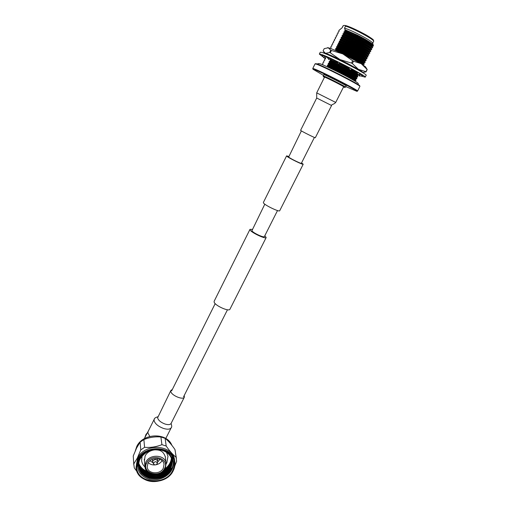 <?xml version="1.0" encoding="UTF-8"?>
<svg xmlns="http://www.w3.org/2000/svg" width="507" height="507" viewBox="0 0 507 507"><rect width="100%" height="100%" fill="white"/><g stroke="black" fill="none" stroke-linecap="round" stroke-linejoin="round"><path stroke-width="0.76" d="M301.373 130.895L288.654 157.094C290.137 158.514 301.412 164.015 301.354 163.298L314.397 137.441M288.648 156.403L286.594 155.877L263.355 202.508L263.539 203.034C265.098 205.411 279.484 212.256 279.712 210.735L303.205 164.23L301.557 162.893M286.594 155.877L286.854 156.245C288.743 158.057 303.287 165.162 303.205 164.23M264.844 235.679L266.175 237.53L229.95 309.226C229.101 311.938 215.05 305.639 214.15 302.121L214.144 301.278L249.97 229.379L252.245 229.354M266.175 237.53C265.769 239.386 251.472 232.694 250.097 229.994L249.97 229.379M277.513 210.557L264.369 236.611C264.052 238.049 252.974 232.865 251.884 230.767L264.806 204.175M157.759 416.767C155.37 417.591 154.204 418.389 154.267 419.162L148.101 431.546L147.873 432.915L149.812 436.432M172.336 389.484L170.916 390.39L170.796 391.366C171.113 395.283 183.147 400.403 184.352 397.152L184.244 395.447M331.584 105.507C331.743 103.998 333.245 105.006 335.716 102.433L343.632 86.779C344.335 86.659 327.712 78.186 324.974 77.267L324.518 77.165L316.698 92.87L316.704 98.028L300.594 130.331L300.873 130.578C302.704 131.89 315.538 138.246 315.316 137.733L331.584 105.507L316.704 98.028M343.543 86.957L344.215 87.223C349.443 89.27 327.623 77.977 323.834 76.677C323.003 76.386 323.2 76.608 324.429 77.337M344.316 87.261L345.463 87.122L346.104 85.867C346.953 85.708 327.484 75.771 324.303 74.751L323.77 74.637L323.149 75.898L323.669 76.861M345.742 86.577L356.877 91.317C359.989 91.691 319.993 71.24 313.915 69.364L312.977 69.237L323.422 75.34M356.903 91.311L357.574 91.057C359.45 90.797 319.708 70.524 313.725 68.705L312.762 68.521L312.965 69.193M357.574 91.057L359.9 86.399C360.433 85.29 321.875 65.637 316.019 64.047L315.031 63.907L312.762 68.521M359.729 85.835L359.71 85.778C360.224 84.663 322.389 65.378 316.615 63.825L315.677 63.654M330.279 48.393L330.995 47.702L330.767 46.802L331.895 45.884L331.66 44.99L332.795 44.071L332.56 43.177L333.695 42.252L333.46 41.365L334.595 40.433L334.354 39.546L335.501 38.608L335.254 37.727L336.401 36.783L336.16 35.908L337.307 34.958L337.06 34.089L338.213 33.126L337.966 32.264L339.12 31.295L338.866 30.433L342.086 27.828L343.34 25.54L344.969 25.439L345.54 26.149L344.545 28.145L345.134 29.78L357.524 35.192C366.65 39.882 371.872 43.127 373.203 44.92L373.076 44.502M372.664 43.146L372.639 43.063C372.525 41.2 351.725 30.135 344.545 28.145M370.788 43.913L373.418 45.966L373.196 44.996C371.986 43.767 367.391 41.2 359.406 37.309L345.02 31.206C352.612 33.994 365.433 40.395 370.788 43.913L359.406 37.309M322.23 64.604L322.959 63.933L322.75 63.001L323.846 62.133L323.637 61.208L324.74 60.339L324.524 59.414L325.627 58.539L325.412 57.621L326.457 56.866M372.67 47.544C371.004 45.434 353.905 36.403 344.209 32.847L344.088 33.082C353.785 36.637 370.883 45.668 372.55 47.772L372.182 46.707C371.295 44.927 352.942 35.268 343.822 32.194L344.209 32.847M371.732 49.382C370.053 47.309 352.954 38.291 343.277 34.717L343.157 34.951C352.834 38.532 369.933 47.544 371.618 49.61L371.257 48.558C370.414 46.834 352.016 37.169 342.89 34.058L343.277 34.717M370.801 51.22C369.102 49.179 352.004 40.186 342.345 36.586L342.231 36.821C351.89 40.421 368.988 49.413 370.68 51.448L370.332 50.402C369.527 48.735 351.091 39.064 341.965 35.927L342.345 36.586M369.869 53.058C368.158 51.049 351.059 42.075 341.42 38.456L341.3 38.69C350.945 42.309 368.038 51.283 369.749 53.286L369.413 52.246C368.646 50.643 350.172 40.966 341.04 37.791L341.42 38.456M368.938 54.889C367.207 52.912 350.115 43.963 340.489 40.319L340.374 40.554C350.001 44.198 367.087 53.146 368.817 55.117L368.488 54.084C367.765 52.544 349.247 42.861 340.115 39.654L340.489 40.319M368.006 56.714C366.263 54.775 349.171 45.845 339.563 42.182L339.449 42.417C349.057 46.08 366.143 55.01 367.886 56.949L367.569 55.922C366.884 54.439 348.328 44.749 339.189 41.511L339.563 42.182M367.074 58.546C365.313 56.638 348.233 47.728 338.638 44.046L338.524 44.28C348.113 47.962 365.198 56.873 366.96 58.774L366.65 57.754C366.01 56.334 347.409 46.638 338.27 43.368L338.638 44.046M366.143 60.371C364.368 58.501 347.289 49.61 337.713 45.903L337.599 46.137C347.168 49.844 364.254 58.73 366.029 60.599L365.731 59.585C365.129 58.229 346.49 48.526 337.345 45.218L337.713 45.903M365.217 62.196C363.43 60.358 346.351 51.486 336.794 47.759L336.68 47.994C346.23 51.72 363.31 60.587 365.103 62.424L364.812 61.417C364.254 60.124 345.571 50.415 336.426 47.075L336.794 47.759M364.292 64.015C362.486 62.209 345.406 53.362 335.868 49.616L335.754 49.844C345.292 53.596 362.366 62.443 364.172 64.243L363.893 63.236C363.354 61.993 344.652 52.297 335.507 48.926L335.868 49.616M360.566 71.335L358.05 69.655M356.636 68.851L348.626 64.63M346.477 63.552L340.875 60.859M331.274 58.863L336.61 61.455M336.116 61.119L338.974 64.332L340.292 63.147L340.761 63.381M350.141 70.042L330.247 60.922C339.684 64.801 356.738 73.521 358.639 75.125L358.24 74.542M357.777 74.25L350.204 70.08M357.834 76.709C355.927 75.131 338.866 66.423 329.449 62.532L329.335 62.76C338.752 66.658 355.806 75.359 357.72 76.931L357.454 75.898C356.795 74.903 338.112 65.359 329.106 61.81L329.449 62.532M356.915 78.509C354.989 76.969 337.935 68.28 328.536 64.37L328.422 64.598C337.82 68.515 354.875 77.197 356.801 78.737L356.541 77.704C355.863 76.741 337.187 67.216 328.194 63.641L328.536 64.37M356.003 80.315C354.057 78.807 337.009 70.137 327.623 66.202L327.509 66.43C336.895 70.372 353.943 79.035 355.889 80.537L355.622 79.498C354.932 78.572 336.255 69.072 327.288 65.473L327.623 66.202M355.464 81.374L355.508 81.278C353.601 79.567 336.781 70.765 327.433 66.594L327.313 66.835M345.134 29.78L344.747 30.325L345.14 30.971M357.524 35.192L344.982 29.856M345.02 31.206L343.822 32.194M372.246 46.802L372.48 46.346C372.106 44.768 353.373 34.856 344.05 31.726M372.48 46.346L373.418 45.966M344.088 33.082L342.89 34.058M371.314 48.64L371.549 48.178C371.156 46.644 352.422 36.751 343.125 33.595M371.549 48.178L372.55 47.772M343.157 34.951L341.965 35.927M370.383 50.472L370.617 50.016C370.205 48.514 351.478 38.646 342.2 35.458M370.617 50.016L371.618 49.61M342.231 36.821L341.04 37.791M369.451 52.303L369.685 51.841C369.254 50.377 350.533 40.535 341.268 37.322M369.685 51.841L370.68 51.448M341.3 38.69L340.115 39.654M368.526 54.129L368.754 53.672C368.31 52.24 349.589 42.423 340.343 39.185M368.754 53.672L369.749 53.286M340.374 40.554L339.189 41.511M367.594 55.954L367.829 55.497C367.36 54.103 348.645 44.305 339.424 41.048M367.829 55.497L368.817 55.117M339.449 42.417L338.27 43.368M366.713 57.861L366.897 57.323C366.415 55.966 347.701 46.188 338.499 42.905M366.897 57.323L367.886 56.949M338.524 44.28L337.345 45.218M365.743 59.604L365.972 59.148C365.471 57.823 346.763 48.07 337.58 44.755M365.972 59.148L366.96 58.774M337.599 46.137L336.426 47.075M364.825 61.442L365.046 60.967C364.527 59.68 345.825 49.952 336.654 46.612M365.046 60.967L366.029 60.599M336.68 47.994L335.507 48.926M363.893 63.236L364.121 62.786C363.589 61.531 344.887 51.828 335.735 48.463M364.121 62.786L365.103 62.424M335.754 49.844L334.918 50.263M363.063 64.864L363.202 64.598C362.651 63.464 346.446 54.965 336.749 51.068M363.202 64.598L364.172 64.243M331.166 59.085L330.247 59.515L330.361 60.694M357.105 72.621L351.63 69.586M348.613 68.027L339.709 63.673M337.694 62.741L330.247 59.515M330.247 60.922L329.106 61.81M357.454 75.898L357.682 75.448C357.029 74.447 338.346 64.896 329.335 61.353M357.682 75.448L358.639 75.125M329.335 62.76L328.194 63.641M356.541 77.704L356.77 77.254C356.091 76.278 337.415 66.753 328.422 63.185M356.77 77.254L357.72 76.931M328.422 64.598L327.288 65.473M355.622 79.498L355.851 79.048C355.16 78.116 336.49 68.603 327.516 65.016M355.851 79.048L356.801 78.737M354.932 80.86L352.549 79.384M354.938 80.847L355.889 80.537M373.234 45.053L373.108 44.857C372.182 43.013 353.867 33.367 344.747 30.325M331.99 55.998L332.028 56.645M345.742 62.545L336.882 58.413M334.88 57.544L331.844 56.302M357.435 73.426L350.964 69.814M349.329 68.971L339.291 64.047M338.423 63.648L330.019 59.978M360.597 71.284L360.369 70.796M358.753 74.903L358.588 74.529M328.194 54.464L335.266 57.462M336.616 58.083L346.921 63.153M347.897 63.66L356.871 68.578M357.612 69.022L361.409 71.836M362.638 72.552L366.06 71.829L367.214 69.567L366.789 68.87M353.512 61.201L361.218 63.698L367.087 69.427L365.934 71.69L358.373 69.307L352.34 63.521L353.512 61.201L352.676 60.758L351.503 63.077L340.02 59.592L330.279 52.791L331.426 50.478L342.859 53.919L352.676 60.758M324.201 48.653L328.251 47.766L330.767 50.193L329.626 52.513L325.494 53.343L323.092 50.903L324.201 48.653M331.426 50.478L330.767 50.193M329.626 52.513L330.279 52.791M351.503 63.077L352.34 63.521M365.49 66.823L361.218 63.698L342.859 53.919C335.621 50.447 330.754 48.399 328.251 47.766L327.484 47.677M362.632 72.545C363.044 72.336 361.624 71.259 358.373 69.307L340.02 59.592C332.801 56.112 327.959 54.034 325.494 53.343L324.6 53.438L323.7 52.012M361.066 76.031L365.211 77.172C367.41 76.392 326.742 55.485 320.373 54.148L319.328 54.091L323.301 57.088M358.677 75.049L359.526 75.404M365.211 77.172L366.149 75.347C368.386 74.491 327.693 53.558 321.292 52.291L320.234 52.253L319.328 54.091M359.659 75.137L358.696 74.763L359.704 75.055M347.815 66.968L350.172 70.086L352.333 69.345L339.481 62.729L325.811 56.511L321.932 55.219L322.661 56.214M321.958 55.478L322.294 55.713M356.795 71.867L357.904 74.554L361.066 74.44L352.302 69.358M362.568 75.86L360.997 74.44M362.537 75.892L359.222 76.012L359.989 74.478M361.434 71.848L361.668 71.43L361.459 71.861M362.695 72.621L361.935 71.626M360.071 74.478L359.222 76.012M358.1 69.909L357.505 68.838L358.405 70.08M356.96 68.477L356.503 69.009M348.746 64.782L347.758 63.476M346.946 63.914L347.175 63.172M347.003 63.083L346.389 63.629M338.974 64.332L339.481 62.729M337.548 59.237L336.464 57.893M334.259 57.678L335.444 57.418M325.627 56.442C326.419 56.562 327.44 57.519 328.682 59.294L327.788 57.297M328.859 59.636L329.975 58.28M328.523 55.079L328.061 54.217M325.678 53.869L327.148 53.875M324.879 56.15L323.853 57.849L324.67 56.068M323.853 57.849L321.932 55.219M325.633 53.85L326.058 53.843M325.95 57.348L325.393 56.347M325.31 59.034L324.125 57.405M153.64 462.726L153.684 464.133C154.869 465.223 156.017 465.122 157.119 463.816L157.214 463.575C156.79 461.421 155.598 461.142 153.64 462.726M153.684 464.133L152.639 462.105L152.854 460.977C154.876 458.981 156.511 459.089 157.766 461.307L157.214 463.575M149.996 460.781L152.797 462.65M157.747 461.921L160.035 459.304M146.7 462.967C141.219 472.98 159.882 478.678 164.541 468.525C170.162 458.613 151.422 452.656 146.7 462.967M165.301 468.259C161.441 476.884 145.351 475.705 144.939 466.681L145.813 462.181C149.584 453.626 165.421 454.602 166.163 463.354L165.301 468.259M163.33 468.151L164.015 464.304C163.457 457.365 150.915 456.579 147.93 463.347L147.233 466.941C147.588 474.051 160.288 474.964 163.33 468.151M144.28 459.215L144.92 466.503M171.366 469.412C178.23 457.865 163.704 444.937 149.578 450.596C145.065 452.307 141.7 455.045 139.469 458.816C144.78 451.388 152.018 448.492 161.188 450.115C151.726 448.625 144.634 451.686 139.926 459.291L139.438 460.375C137.023 469.032 140.325 475.015 149.35 478.316C158.976 480.015 166.315 477.049 171.366 469.412M174.212 461.839C174.63 464.805 174.116 467.714 172.678 470.559C165.808 485.845 137.207 483.621 136.713 467.492L136.706 467.391M171.55 452.973L172.348 455.609M171.746 454.823L172.519 457.029M172.241 456.642L172.862 458.993M169.921 466.041C167.557 469.292 164.357 471.611 160.326 472.993M152.176 474.032C148.221 473.728 144.818 472.397 141.973 470.052M170.403 465.166C168.229 468.55 165.111 471.028 161.055 472.606M151.409 473.836C147.417 473.38 144.045 471.871 141.282 469.317M137.353 462.073L137.701 459.659M171.575 468.36C166.651 478.754 148.722 481.732 141.104 473.056M171.556 468.24C166.524 478.887 147.974 481.637 140.648 472.435M172.691 470.654C174.167 467.733 174.668 464.754 174.193 461.719C172.678 446.445 144.869 444.867 138.272 459.925L136.719 467.593C137.213 483.722 165.821 485.94 172.691 470.654M136.06 467.201L137.587 458.265C144.375 442.75 172.995 444.379 174.579 460.109L174.63 460.457M133.791 464.735L133.252 455.97L136.598 448.017L140.122 442.136L143.88 439.55C149.413 437.345 155.091 436.483 160.909 436.977L165.117 438.34C168.216 440.741 171.499 444.474 174.959 449.538L175.238 450.964M140.122 442.136L140.762 449.937L137.334 458.036L133.766 463.968L133.252 455.97M137.099 471.725L134.298 467.91L133.766 463.968M174.807 465.92L176.626 461.281L175.175 450.577M174.959 449.538L176.411 458.417M176.195 457.358C173.096 454.994 169.763 451.217 166.195 446.04L165.117 438.34M160.909 436.977L161.91 444.658L166.195 446.04M161.91 444.658C156.321 446.901 150.541 447.782 144.59 447.307L143.88 439.55M140.762 449.937L144.59 447.307M165.206 456.224L166.163 463.354M171.391 458.144C170.916 462.378 168.774 465.952 164.965 468.855M138.956 465.622L138.576 464.906M161.188 450.115C167.367 451.807 171.024 455.362 172.152 460.793C172.355 469.653 167.361 475.319 157.164 477.797C146.643 478.393 140.414 474.305 138.481 465.527L138.443 464.843C140.509 473.329 146.65 477.302 156.859 476.776C166.797 474.508 171.867 469.064 172.088 460.438M171.981 459.938C171.48 468.284 166.429 473.544 156.834 475.724C146.967 476.32 140.845 472.581 138.462 464.507M138.703 459.171L139.197 457.637M171.848 459.443C171.081 467.517 166.049 472.594 156.764 474.679C147.214 475.319 141.123 471.783 138.5 464.063M171.696 458.955C171.246 464.837 167.899 469.26 161.663 472.226M150.693 473.601C144.368 472.34 140.319 469.007 138.557 463.594M171.524 458.474C171.1 462.98 168.736 466.706 164.42 469.659M147.67 471.833C143.082 470.135 140.071 467.22 138.639 463.1M172.152 460.819C172.171 469.615 167.107 475.198 156.967 477.556C146.536 478.076 140.363 473.982 138.462 465.274L138.481 465.527M172.063 460.312C171.772 468.867 166.708 474.267 156.866 476.51C146.738 477.062 140.597 473.151 138.443 464.786M171.949 459.817C171.379 468.088 166.334 473.304 156.821 475.458C147.03 476.073 140.914 472.385 138.468 464.399M171.816 459.323C170.979 467.327 165.954 472.359 156.739 474.419C147.271 475.072 141.193 471.58 138.512 463.949M171.658 458.835C171.239 464.247 168.235 468.468 162.658 471.491M149.635 473.145C143.906 471.681 140.217 468.455 138.576 463.474M171.48 458.353C171.043 462.644 168.812 466.237 164.788 469.133M147.233 471.428C142.911 469.704 140.052 466.89 138.665 462.98M162.101 460.673C160.732 462.84 158.678 464.209 155.928 464.786M155.18 464.9C152.392 465.141 150.097 464.412 148.291 462.714M149.115 429.518L144.273 438.713M144.932 437.383L145.953 434.493L146.998 433.238M170.916 390.39L157.601 417.819C158.317 420.328 160.782 422.394 164.997 424.023C168.153 424.967 170.181 424.784 171.068 423.472L170.979 423.618M154.267 419.162L154.058 420.493C154.958 423.713 158.095 426.362 163.482 428.44C167.513 429.632 170.099 429.385 171.239 427.699L171.252 427.661M335.716 102.433L316.698 92.87M345.463 87.122C346.3 86.982 326.844 77.064 323.675 76.018L323.149 75.898M373.228 40.528C376.581 40.066 351.471 26.567 345.273 25.527M345.02 25.451C349.304 26.567 355.572 29.324 363.836 33.722C367.702 35.724 370.902 37.841 373.418 40.078L373.653 41.327C375.25 40.161 353.195 28.227 345.54 26.149M360.933 71.234L360.547 71.17M139.469 458.816L139.07 459.57C135.781 468.658 138.848 475.148 148.272 479.052C156.967 481.758 167.912 477.429 171.778 469.774C178.629 457.979 163.786 444.835 149.578 450.596M171.822 445.241C166.987 432.262 142.638 433.067 136.725 446.591L135.356 450.698M173.198 470.762C166.03 486.505 136.573 484.147 136.079 467.511L137.682 459.608C144.495 444.062 173.198 445.685 174.782 461.446C175.276 464.589 174.763 467.676 173.229 470.692M137.904 459.805C133.658 468.17 138.398 477.949 147.803 480.725C157.145 483.621 168.888 478.976 173.045 470.762C177.342 462.593 172.963 452.713 163.508 449.747C154.109 446.661 142.004 451.401 137.904 459.805M171.689 390.783L215.19 303.611M183.578 396.766L227.466 309.764M171.087 423.434C171.854 425.817 171.905 427.236 171.239 427.699L165.783 438.479M171.068 423.472L184.352 397.152M317.477 64.123C317.642 63.565 318.434 63.432 319.866 63.73C320.646 63.609 337.656 71.487 348.936 77.66C360.591 84.13 357.936 83.332 358.278 84.656M315.703 63.648L315.094 63.863M372.639 43.063L373.177 44.831M343.017 25.914L342.06 27.834M373.653 41.327L372.689 43.222M372.182 46.707L372.411 47.069M371.257 48.558L371.46 48.875M359.71 85.778L359.9 86.399M365.401 66.683L367.093 69.351M166.214 463.842L166.879 462.701L167.982 456.287L166.467 452.339M144.419 460.8L145.141 455.844C147.093 452.377 150.326 450.381 154.838 449.842C158.799 449.931 163.007 450.134 165.326 456.826L165.402 457.713M142.163 455.989L141.605 460.388C141.884 462.98 143.006 465.179 144.977 466.991M152.639 462.105L152.354 459.348M135.35 450.71L136.732 446.559C142.663 433.01 166.993 432.23 171.829 445.247M136.079 467.511C136.586 484.229 166.112 486.549 173.223 470.737C174.763 467.701 175.283 464.608 174.782 461.446L174.579 460.109M157.766 461.307L157.455 458.601"/></g></svg>
